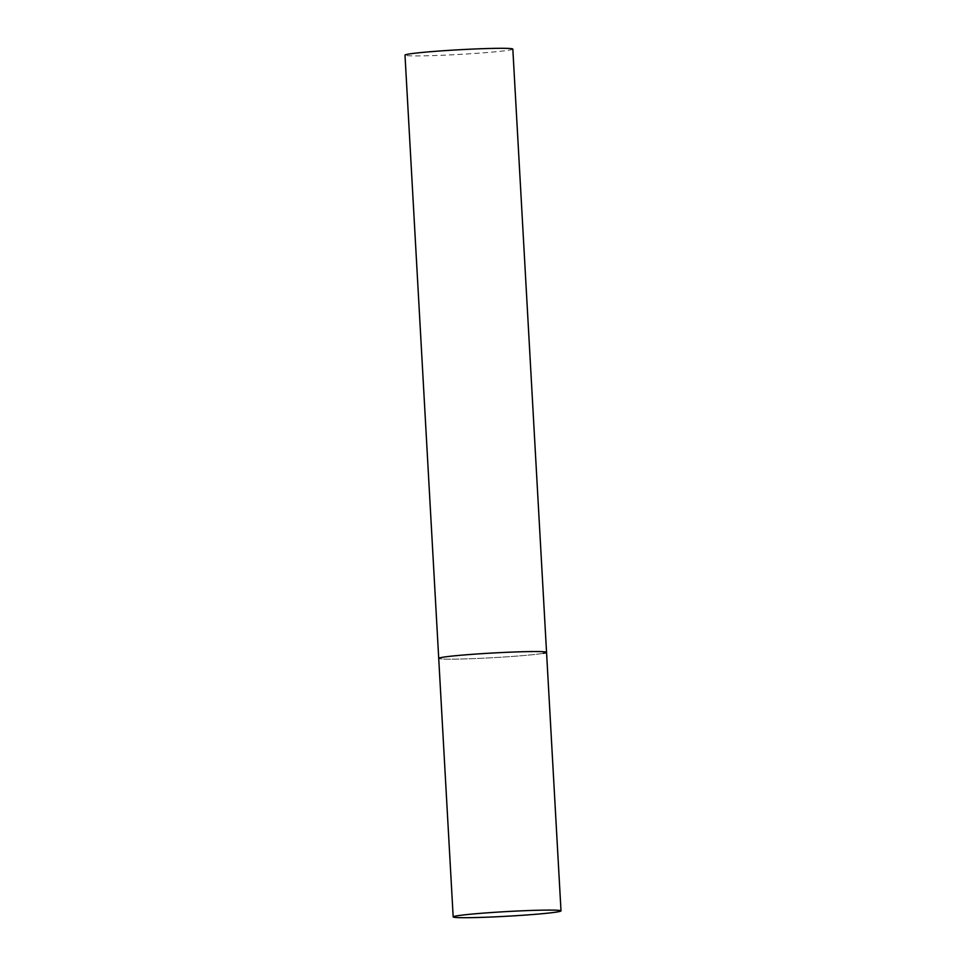 <?xml version="1.0" encoding="UTF-8"?>
<svg xmlns="http://www.w3.org/2000/svg" width="966" height="966" viewBox="0 0 966 966"><rect width="100%" height="100%" fill="white"/><g stroke="black" fill="none" stroke-linecap="round" stroke-linejoin="round"><path stroke-width="0.72" stroke-dasharray="4.83 3.62" d="M543.327 653.33A53.999 2.343 -3.2 0 1 483.374 658.184A53.999 2.343 -3.2 0 1 438.721 658.377A53.999 2.343 176.8 0 0 474.27 658.583A53.999 2.343 176.8 0 0 546.551 652.34M512.825 49.097A53.999 2.343 -3.2 0 1 509.601 50.075A53.999 2.343 -3.2 0 1 449.649 54.929A53.999 2.343 -3.2 0 1 404.995 55.122"/><path stroke-width="1.45" d="M561.005 910.878A53.999 2.343 176.8 0 0 525.456 910.672A53.999 2.343 176.8 0 0 453.175 916.903A53.999 2.343 176.8 0 0 488.724 917.12A53.999 2.343 176.8 0 0 561.005 910.878L546.551 652.34A53.999 2.343 176.8 0 0 511.002 652.135A53.999 2.343 176.8 0 0 438.721 658.377A53.999 2.343 -3.2 0 1 441.945 657.387A53.999 2.343 -3.2 0 1 501.897 652.533A53.999 2.343 -3.2 0 1 546.551 652.34A53.999 2.343 -3.2 0 1 543.327 653.33M453.175 916.903L404.995 55.122A53.999 2.343 -3.2 0 1 408.22 54.144A53.999 2.343 -3.2 0 1 468.172 49.29A53.999 2.343 -3.2 0 1 512.825 49.097L546.551 652.34"/></g></svg>
